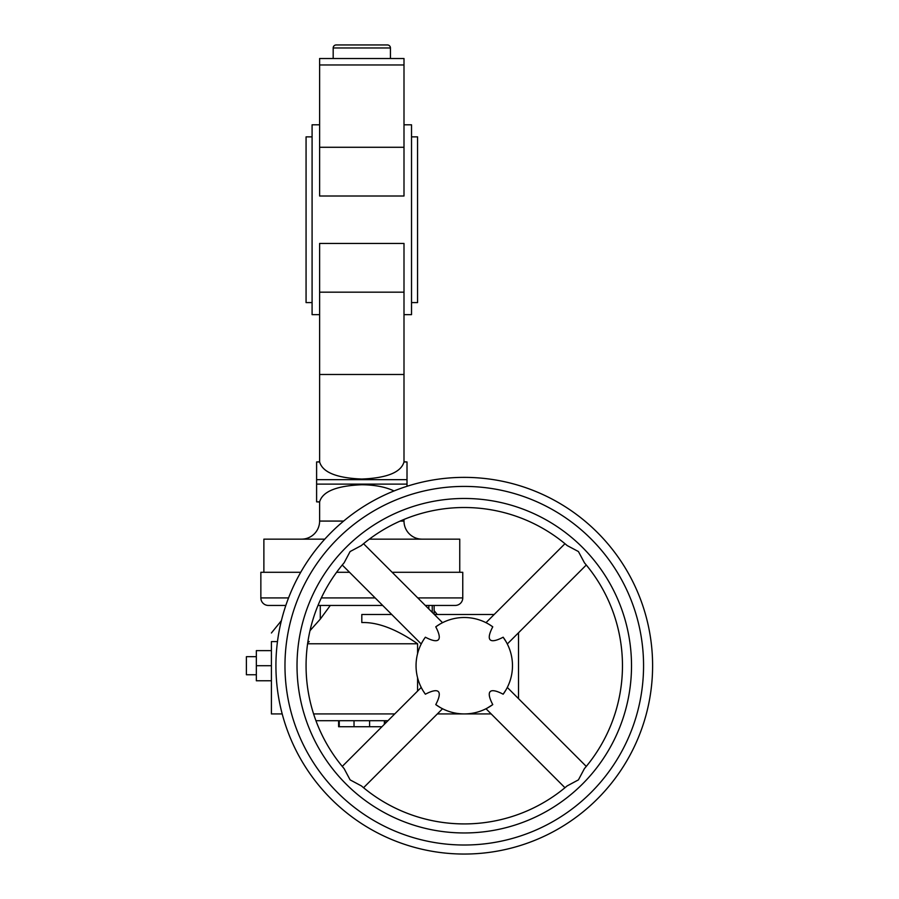 <?xml version="1.0" encoding="UTF-8"?>
<svg xmlns="http://www.w3.org/2000/svg" width="899" height="899" viewBox="0 0 899 899"><rect width="100%" height="100%" fill="white"/><g stroke="black" fill="none" stroke-linecap="round" stroke-linejoin="round"><path stroke-width="1.35" d="M387.424 44.95A3.012 3.012 0 0 1 390.436 47.962L333.181 47.962A3.012 3.012 0 0 1 336.192 44.95L387.424 44.95M319.617 64.975L403.999 64.975L403.999 58.514L319.617 58.514L319.617 196.004L403.999 196.004L403.999 147.279L319.617 147.279M312.088 136.862L306.065 136.862L306.065 302.592L312.088 302.592M417.777 597.914L462.76 597.914A7.529 7.529 0 0 1 455.22 605.443L425.306 605.443L428.834 605.443L428.834 608.971M285.826 605.443L268.396 605.443A7.529 7.529 0 0 1 260.856 597.914L260.856 572.292L300.727 572.292M382.693 605.443L317.988 605.443L320.28 605.443L320.28 619.119L309.986 630.693M349.542 572.292L336.586 572.292M324.786 539.153L263.879 539.153L263.879 572.292M422.081 539.153A18.081 18.081 0 0 1 403.999 521.072L400.179 521.072M343.643 521.072L319.617 521.072A18.081 18.081 0 0 1 301.547 539.153M319.617 374.478L403.999 374.478L403.999 243.449L319.617 243.449L319.617 461.76L316.605 461.951L319.628 461.951C322.606 472.335 336.664 478.032 361.814 479.043C386.952 478.032 401.021 472.335 403.988 461.951L407.011 461.951L407.011 486.292M394.054 490.955C385.491 486.932 374.748 484.864 361.814 484.752C336.664 485.752 322.606 491.45 319.628 501.844L316.605 501.844L319.617 502.024L319.617 521.072M411.528 302.592L417.563 302.592L417.563 136.862L411.528 136.862M403.999 124.804L411.528 124.804L411.528 314.65L403.999 314.65M319.617 124.804L312.088 124.804L312.088 314.65L319.617 314.65M403.999 64.975L403.999 147.279M403.999 374.478L403.999 461.76L407.011 461.951M316.605 461.951L316.605 501.844M459.749 572.292L459.749 539.153L369.343 539.153M462.76 597.914L462.76 572.292L392.155 572.292M394.74 713.93L313.582 713.93M417.586 691.084L417.586 677.767M417.586 653.652L417.586 643.774L307.593 643.774M417.586 643.774C396.268 629.086 377.67 622.018 361.814 622.558L361.814 614.489L391.728 614.489M584.485 562.875L578.428 551.548L567.19 545.569A158.202 158.202 0 0 0 361.342 545.569L361.432 545.491M506.047 641.65L503.159 637.211A86.765 15.069 -45 0 1 490.18 639.807A86.765 15.069 -45 0 1 492.764 626.828A48.22 48.22 0 0 0 435.768 626.828A86.765 15.069 -135 0 1 438.352 639.807A86.765 15.069 -135 0 1 425.373 637.211L424.733 638.11M503.8 638.11L505.069 640.021M423.126 690.848L425.373 694.208A86.765 15.069 135 0 1 438.352 691.623A86.765 15.069 135 0 1 435.768 704.602L440.207 707.491M344.047 562.875L344.126 562.785A158.202 158.202 0 0 0 344.126 768.634L350.104 779.871L361.432 785.94M275.926 665.709A188.34 188.34 0 0 0 464.266 854.05A188.34 188.34 0 0 0 652.607 665.709A188.34 188.34 0 0 0 464.266 477.369A188.34 188.34 0 0 0 275.926 665.709A188.34 188.34 0 0 1 464.266 477.369A188.34 188.34 0 0 1 652.607 665.709M256.339 674.756L246.393 674.756L246.393 656.675L256.339 656.675M315.931 720.706L387.963 720.706M344.126 562.785L350.104 551.548L361.342 545.569A158.202 158.202 0 0 1 464.266 507.508M492.764 626.828L489.955 624.917M487.089 708.187L492.764 704.602A86.765 15.069 45 0 1 490.18 691.623A86.765 15.069 45 0 1 503.159 694.208A48.22 48.22 0 0 0 503.159 637.211M503.159 694.208L506.036 689.791M435.768 704.602A48.22 48.22 0 0 0 492.764 704.602M584.485 768.544L584.406 768.634A158.202 158.202 0 0 0 584.406 562.785A158.202 158.202 0 0 1 622.468 665.709M584.406 768.634L578.428 779.871L567.1 785.94M464.266 823.911A158.202 158.202 0 0 1 361.342 785.861A158.202 158.202 0 0 0 567.19 785.861M425.373 637.211A48.22 48.22 0 0 0 425.373 694.208M440.207 623.928L435.768 626.828M338.608 720.706L338.608 726.729L381.94 726.729M282.207 713.93L271.408 713.93L271.408 665.709L256.339 665.709L256.339 680.779L271.408 680.779M256.339 665.709L256.339 650.64L271.408 650.64M271.408 665.709L271.408 641.605C271.408 630.042 271.408 630.042 271.408 641.605C271.408 630.042 271.408 630.042 271.408 641.605L277.476 641.605M434.127 614.264L434.127 605.443L432.239 605.443L432.239 612.376M330.315 605.443L320.28 619.119M494.18 614.489L434.341 614.489M307.908 641.605L309.222 641.605L307.761 642.583M491.169 713.93L437.363 713.93M518.509 698.647L518.509 632.784L518.509 698.647M375.153 597.914L321.325 597.914M288.557 597.914L260.856 597.914M403.999 292.175L319.617 292.175M407.011 484.123L316.605 484.123M407.011 479.661L316.605 479.661M464.266 845.015A179.294 179.294 0 0 0 643.56 665.709A179.294 179.294 0 0 0 464.266 486.415A179.294 179.294 0 0 0 284.972 665.709A179.294 179.294 0 0 0 464.266 845.015M297.018 665.709A167.248 167.248 0 0 0 464.266 832.957A167.248 167.248 0 0 0 631.514 665.709A167.248 167.248 0 0 0 464.266 498.473A167.248 167.248 0 0 0 297.018 665.709M384.356 720.706L384.356 724.313M369.59 720.706L369.59 726.729M339.26 720.706L339.26 726.729M354.026 720.706L354.026 726.729M333.181 58.514L333.181 47.962M403.999 521.072L403.999 519.442M390.436 58.514L390.436 47.962M507.306 643.976L586.283 565.01M363.556 787.726L442.533 708.749M342.249 565.01L421.226 643.976M485.999 708.749L564.965 787.726M507.306 687.443L586.283 766.42M363.556 543.704L442.533 622.67M385.008 723.661L385.008 720.706M342.249 766.42L421.226 687.443M485.999 622.67L564.965 543.704M281.398 620.636L271.408 632.986M434.127 610.646L437.229 614.489"/></g></svg>
